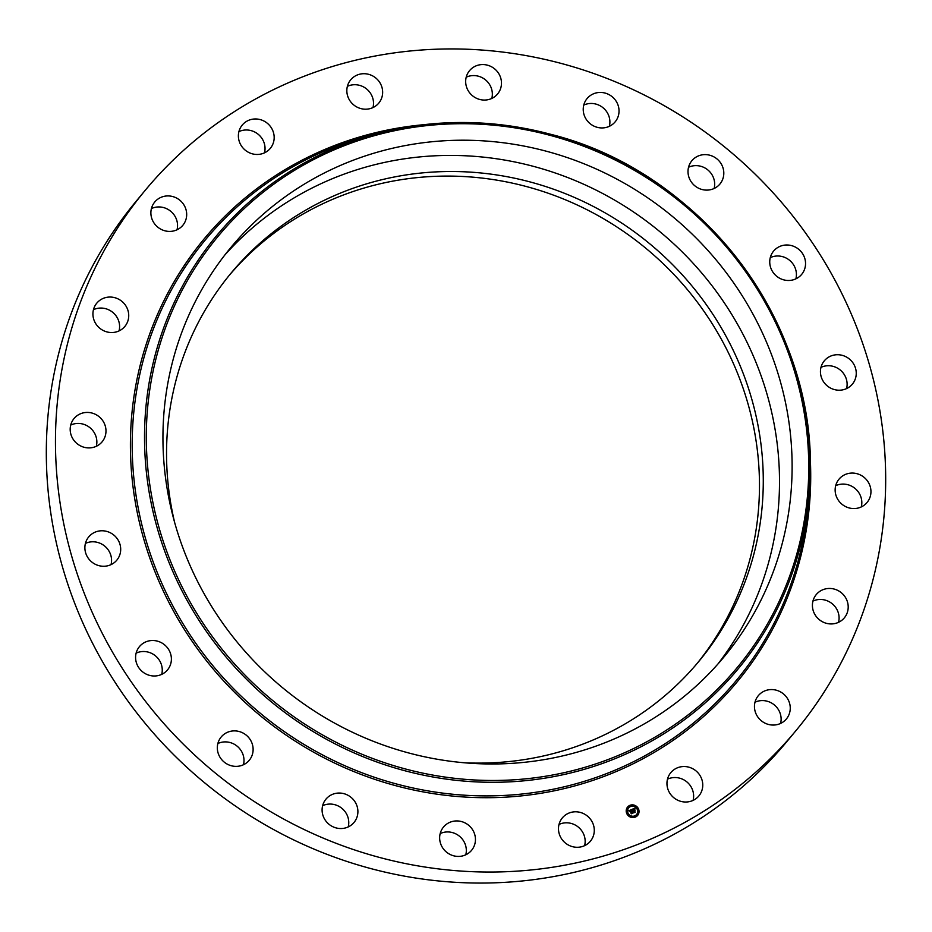 <?xml version="1.0" encoding="UTF-8"?>
<svg xmlns="http://www.w3.org/2000/svg" width="932" height="932" viewBox="0 0 932 932"><rect width="100%" height="100%" fill="white"/><g stroke="black" fill="none" stroke-linecap="round" stroke-linejoin="round"><path stroke-width="1.4" d="M224.624 255.263A320.48 305.824 -140.3 0 1 604.786 194.625A320.48 305.824 -140.3 0 1 771.941 549.251A320.48 305.824 -140.3 0 1 717.815 664.143M174.668 522.584A303.96 290.05 -140.3 0 1 230.915 273.309A303.96 290.05 -140.3 0 1 529.982 181.903A303.96 290.05 -140.3 0 1 698.918 661.312A303.96 290.05 -140.3 0 1 464.381 762.772M229.027 275.604A303.96 290.05 -140.3 0 1 526.184 186.482A303.96 290.05 -140.3 0 1 697.008 663.584M796.138 730.408L787.004 741.418A422.907 403.556 -140.3 0 1 370.901 868.601A422.907 403.556 -140.3 0 1 135.862 201.592L144.996 190.582A422.907 403.556 -140.3 0 1 561.099 63.399A422.907 403.556 -140.3 0 1 796.138 730.408A422.907 403.556 -140.3 0 1 380.035 857.58A422.907 403.556 -140.3 0 1 144.996 190.582M820.976 367.359A18.232 17.405 -140.3 0 1 840.14 369.934A18.232 17.405 -140.3 0 1 846.687 388.143A18.232 17.405 -140.3 0 1 846.582 388.586M835.678 485.712A18.232 17.405 -140.3 0 1 855.017 488.426A18.232 17.405 -140.3 0 1 861.284 506.938M812.937 601.093A18.232 17.405 -140.3 0 1 832.288 603.808A18.232 17.405 -140.3 0 1 838.544 622.32M754.99 702.215A18.232 17.405 -140.3 0 1 756.108 701.738A18.232 17.405 -140.3 0 1 774.807 705.338A18.232 17.405 -140.3 0 1 780.585 723.43M667.498 779.164A18.232 17.405 -140.3 0 1 674.046 777.556A18.232 17.405 -140.3 0 1 693.093 800.39M559.025 824.436A18.232 17.405 -140.3 0 1 571.165 823.422A18.232 17.405 -140.3 0 1 584.62 845.65M440.195 833.569A18.232 17.405 -140.3 0 1 457.542 834.839A18.232 17.405 -140.3 0 1 465.79 854.795M322.635 805.691A18.232 17.405 -140.3 0 1 344.304 810.7A18.232 17.405 -140.3 0 1 348.23 826.917M217.855 743.526A18.232 17.405 -140.3 0 1 242.53 753.347A18.232 17.405 -140.3 0 1 243.462 764.741M136.119 653.146A18.232 17.405 -140.3 0 1 162.18 668.407A18.232 17.405 -140.3 0 1 161.725 674.372M85.418 543.414A18.232 17.405 -140.3 0 1 104.582 545.989A18.232 17.405 -140.3 0 1 111.129 564.198A18.232 17.405 -140.3 0 1 111.025 564.641M70.716 425.062A18.232 17.405 -140.3 0 1 90.066 427.788A18.232 17.405 -140.3 0 1 96.322 446.288M93.456 309.68A18.232 17.405 -140.3 0 1 112.807 312.406A18.232 17.405 -140.3 0 1 119.063 330.907M151.415 208.57A18.232 17.405 -140.3 0 1 152.533 208.092A18.232 17.405 -140.3 0 1 171.232 211.704A18.232 17.405 -140.3 0 1 177.01 229.785M238.907 131.61A18.232 17.405 -140.3 0 1 245.454 130.002A18.232 17.405 -140.3 0 1 264.502 152.836M347.38 86.35A18.232 17.405 -140.3 0 1 359.519 85.336A18.232 17.405 -140.3 0 1 372.975 107.564M466.21 77.205A18.232 17.405 -140.3 0 1 483.557 78.474A18.232 17.405 -140.3 0 1 491.805 98.431M583.77 105.083A18.232 17.405 -140.3 0 1 605.427 110.093A18.232 17.405 -140.3 0 1 609.365 126.309M688.538 167.259A18.232 17.405 -140.3 0 1 713.201 177.08A18.232 17.405 -140.3 0 1 714.145 188.474M770.275 257.628A18.232 17.405 -140.3 0 1 796.336 272.89A18.232 17.405 -140.3 0 1 795.881 278.854M805.469 261.88A18.232 17.405 -140.3 0 1 801.683 274.369A18.232 17.405 -140.3 0 1 782.565 279.507A18.232 17.405 -140.3 0 1 769.82 263.593A18.232 17.405 -140.3 0 1 773.607 251.092A18.232 17.405 -140.3 0 1 792.724 245.966A18.232 17.405 -140.3 0 1 805.469 261.88M722.335 166.071A18.232 17.405 -140.3 0 1 719.947 184A18.232 17.405 -140.3 0 1 689.47 178.653A18.232 17.405 -140.3 0 1 691.87 160.723A18.232 17.405 -140.3 0 1 722.335 166.071M614.561 99.072A18.232 17.405 -140.3 0 1 615.167 121.836A18.232 17.405 -140.3 0 1 587.696 121.3A18.232 17.405 -140.3 0 1 587.09 98.547A18.232 17.405 -140.3 0 1 614.561 99.072M492.69 67.465A18.232 17.405 -140.3 0 1 497.618 93.946A18.232 17.405 -140.3 0 1 474.458 97.161A18.232 17.405 -140.3 0 1 469.53 70.669A18.232 17.405 -140.3 0 1 492.69 67.465M368.653 74.327A18.232 17.405 -140.3 0 1 378.788 103.091A18.232 17.405 -140.3 0 1 360.835 108.578A18.232 17.405 -140.3 0 1 350.7 79.814A18.232 17.405 -140.3 0 1 368.653 74.327M254.587 118.981A18.232 17.405 -140.3 0 1 272.004 128.966A18.232 17.405 -140.3 0 1 270.315 148.351A18.232 17.405 -140.3 0 1 257.954 154.444A18.232 17.405 -140.3 0 1 240.549 144.46A18.232 17.405 -140.3 0 1 242.238 125.074A18.232 17.405 -140.3 0 1 254.587 118.981M161.667 197.071A18.232 17.405 -140.3 0 1 182.975 203.514A18.232 17.405 -140.3 0 1 182.823 225.311A18.232 17.405 -140.3 0 1 175.892 230.262A18.232 17.405 -140.3 0 1 154.584 223.82A18.232 17.405 -140.3 0 1 154.735 202.034A18.232 17.405 -140.3 0 1 161.667 197.071M98.99 300.954A18.232 17.405 -140.3 0 1 123.141 302.481A18.232 17.405 -140.3 0 1 124.865 326.433A18.232 17.405 -140.3 0 1 122.663 328.623A18.232 17.405 -140.3 0 1 98.512 327.097A18.232 17.405 -140.3 0 1 96.788 303.145A18.232 17.405 -140.3 0 1 98.99 300.954M72.673 420.448A18.232 17.405 -140.3 0 1 74.047 418.526A18.232 17.405 -140.3 0 1 98.221 416.022A18.232 17.405 -140.3 0 1 103.499 439.892A18.232 17.405 -140.3 0 1 102.124 441.815A18.232 17.405 -140.3 0 1 77.95 444.319A18.232 17.405 -140.3 0 1 72.673 420.448M85.313 543.857A18.232 17.405 -140.3 0 1 88.75 536.879A18.232 17.405 -140.3 0 1 110.489 532.859A18.232 17.405 -140.3 0 1 120.263 553.177A18.232 17.405 -140.3 0 1 116.826 560.155A18.232 17.405 -140.3 0 1 95.087 564.175A18.232 17.405 -140.3 0 1 85.313 543.857M135.664 659.11A18.232 17.405 -140.3 0 1 139.451 646.61A18.232 17.405 -140.3 0 1 158.568 641.484A18.232 17.405 -140.3 0 1 171.313 657.398A18.232 17.405 -140.3 0 1 167.527 669.887A18.232 17.405 -140.3 0 1 148.409 675.024A18.232 17.405 -140.3 0 1 135.664 659.11M218.799 754.92A18.232 17.405 -140.3 0 1 221.187 736.991A18.232 17.405 -140.3 0 1 251.652 742.338A18.232 17.405 -140.3 0 1 249.263 760.267A18.232 17.405 -140.3 0 1 218.799 754.92M326.573 821.908A18.232 17.405 -140.3 0 1 325.955 799.155A18.232 17.405 -140.3 0 1 353.426 799.679A18.232 17.405 -140.3 0 1 354.043 822.432A18.232 17.405 -140.3 0 1 326.573 821.908M448.443 853.526A18.232 17.405 -140.3 0 1 443.515 827.034A18.232 17.405 -140.3 0 1 466.664 823.83A18.232 17.405 -140.3 0 1 471.592 850.31A18.232 17.405 -140.3 0 1 448.443 853.526M572.481 846.664A18.232 17.405 -140.3 0 1 562.346 817.9A18.232 17.405 -140.3 0 1 580.287 812.413A18.232 17.405 -140.3 0 1 590.422 841.177A18.232 17.405 -140.3 0 1 572.481 846.664M686.546 801.998A18.232 17.405 -140.3 0 1 669.129 792.025A18.232 17.405 -140.3 0 1 670.819 772.628A18.232 17.405 -140.3 0 1 683.168 766.547A18.232 17.405 -140.3 0 1 700.584 776.519A18.232 17.405 -140.3 0 1 698.895 795.916A18.232 17.405 -140.3 0 1 686.546 801.998M779.467 723.908A18.232 17.405 -140.3 0 1 758.159 717.465A18.232 17.405 -140.3 0 1 758.31 695.68A18.232 17.405 -140.3 0 1 765.242 690.717A18.232 17.405 -140.3 0 1 786.55 697.159A18.232 17.405 -140.3 0 1 786.398 718.956A18.232 17.405 -140.3 0 1 779.467 723.908M842.144 620.036A18.232 17.405 -140.3 0 1 817.993 618.499A18.232 17.405 -140.3 0 1 816.269 594.558A18.232 17.405 -140.3 0 1 818.471 592.356A18.232 17.405 -140.3 0 1 842.621 593.894A18.232 17.405 -140.3 0 1 844.345 617.834A18.232 17.405 -140.3 0 1 842.144 620.036M868.461 500.542A18.232 17.405 -140.3 0 1 867.086 502.453A18.232 17.405 -140.3 0 1 842.912 504.969A18.232 17.405 -140.3 0 1 837.635 481.087A18.232 17.405 -140.3 0 1 839.01 479.176A18.232 17.405 -140.3 0 1 863.183 476.66A18.232 17.405 -140.3 0 1 868.461 500.542M820.871 367.802A18.232 17.405 -140.3 0 1 824.307 360.824A18.232 17.405 -140.3 0 1 846.046 356.816A18.232 17.405 -140.3 0 1 855.821 377.134A18.232 17.405 -140.3 0 1 852.384 384.112A18.232 17.405 -140.3 0 1 830.645 388.12A18.232 17.405 -140.3 0 1 820.871 367.802M170.509 370.155A320.48 305.824 -140.3 0 1 230.81 247.551A320.48 305.824 -140.3 0 1 612.825 176.998A320.48 305.824 -140.3 0 1 784.546 534.036A320.48 305.824 -140.3 0 1 724.246 656.641A320.48 305.824 -140.3 0 1 342.23 727.193A320.48 305.824 -140.3 0 1 170.509 370.155M626.805 813.648A6.547 6.244 -140.3 0 1 627.586 807.042A6.547 6.244 -140.3 0 1 638.432 808.79A6.547 6.244 -140.3 0 1 637.651 815.395A6.547 6.244 -140.3 0 1 626.805 813.648M637.616 815.442A6.547 6.244 39.7 0 0 638.362 808.883A6.547 6.244 39.7 0 0 627.539 807.089M628.611 807.974A5.149 4.916 39.7 0 0 627.958 813.228A5.149 4.916 39.7 0 0 636.544 814.556M629.846 805.761L630.451 806.262M637.476 808.848L638.082 809.349M634.704 816.281L635.309 816.782M637.674 813.205L638.28 813.706M627.073 813.193L627.679 813.683M626.887 808.836L627.481 809.337M630.323 816.269L630.917 816.77M637.197 809.314A5.149 4.916 -140.3 0 1 636.591 814.51A5.149 4.916 -140.3 0 1 628.04 813.135A5.149 4.916 -140.3 0 1 628.646 807.928A5.149 4.916 -140.3 0 1 637.197 809.314M631.803 809.465L631.803 810.397L630.696 810.199L632.339 813.17L631.174 813.659L630.207 810.654L629.636 811.318L630.125 810.456L629.508 811.399L628.774 810.758L631.803 809.465L628.82 810.793M630.696 810.199L632.187 813.24M632.036 809.558L632.024 810.456L631.943 809.64M631.383 810.153L632.746 813.252L631.36 813.753L632.572 813.252L631.325 810.234M632.036 809.36L634.68 808.265L634.622 809.209L632.991 809.221L633.55 810.421L633.212 809.302L634.331 809.081L633.306 809.337L633.76 810.339L634.354 809.57L634.855 810.642L633.644 810.642L634.727 812.133L633.48 812.657L632.036 809.36M634.529 808.929L632.117 809.395M634.948 808.335L634.855 809.314L634.843 808.417M634.587 809.582L635.1 810.689L634.529 809.64M634.482 810.549L635.181 812.238L633.702 812.855L635.007 812.226L633.865 810.723L634.482 810.549M634.576 812.203L633.644 810.642M634.704 810.595L634.308 809.722M634.144 810.176L633.469 810.514L632.991 809.221M633.9 809.023L633.282 809.267M632.001 810.234L631.966 809.652M634.75 809.104L634.867 808.428M632.572 813.252L631.418 813.787M635.042 812.296L633.678 812.844M630.545 805.819L629.834 806.11L630.545 805.819M638.175 808.906L637.465 809.197L638.175 808.906M635.403 816.339L634.692 816.63L635.403 816.339M638.362 813.263L637.663 813.554L638.362 813.263M627.061 813.543L627.772 813.24L627.061 813.543M626.863 809.186L627.527 809.291L626.793 809.279M405.292 768.935A337.431 321.994 -140.3 0 1 154.269 365.822A337.431 321.994 -140.3 0 1 549.764 135.256A337.431 321.994 -140.3 0 1 800.786 538.37A337.431 321.994 -140.3 0 1 405.292 768.935M549.868 134.091C491.851 118.877 434.463 118.655 377.705 133.416L369.48 135.594A344.968 329.182 -140.3 0 0 132.484 458.859A344.968 329.182 -140.3 0 0 396.974 784.103A344.968 329.182 -140.3 0 0 808.568 499.61L809.186 491.141C823.888 333.947 706.736 172.665 549.868 134.091A339.003 323.486 -140.3 0 1 809.186 491.141L809.186 491.141A339.003 323.486 -140.3 0 1 404.709 770.706A339.003 323.486 -140.3 0 1 144.81 451.088A339.003 323.486 -140.3 0 1 377.705 133.416L377.705 133.416A339.003 323.486 -140.3 0 1 549.845 134.091M809.197 444.086A346.529 330.674 -140.3 0 1 396.391 785.862A346.529 330.674 -140.3 0 1 130.69 431.132A346.529 330.674 -140.3 0 1 423.943 124.678M369.48 135.594A344.968 329.182 -140.3 0 1 373.615 134.523"/></g></svg>
